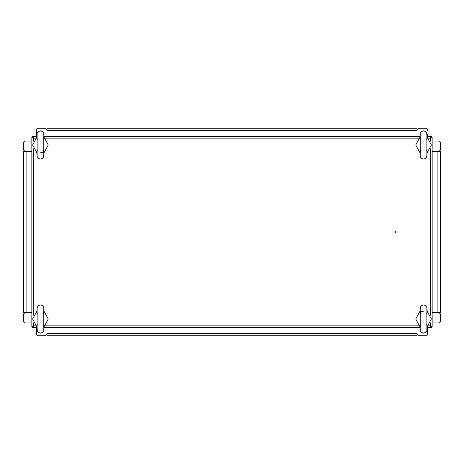 <?xml version="1.0" encoding="UTF-8"?>
<svg xmlns="http://www.w3.org/2000/svg" width="464" height="464" viewBox="0 0 464 464"><rect width="100%" height="100%" fill="white"/><g stroke="black" fill="none" stroke-linecap="round" stroke-linejoin="round"><path stroke-width="0.7" d="M46.98 335.745L46.98 327.648L46.98 333.396L417.02 333.396L417.02 335.745L46.98 335.745M23.722 151.513L31.825 151.513L26.077 151.513L26.077 312.487L23.722 312.487L23.722 151.513M440.278 312.487L432.175 312.487L437.923 312.487L437.923 151.513L440.278 151.513L440.278 312.487M417.02 128.255L417.02 136.352L417.02 130.604L46.98 130.604L46.98 128.255L417.02 128.255M23.362 315.642L23.722 315.885L23.206 315.827L23.2 320.589L23.2 316.668M36.006 333.552L36.006 329.684M36.006 332.821L36.012 328.843L36.528 328.901L36.006 328.901M23.2 143.411L23.722 143.411L23.206 143.353L23.2 148.115L23.2 144.194M36.006 134.316L36.006 131.179M440.8 320.589L440.278 320.589L440.794 320.647L440.8 315.885L440.8 319.806M427.994 332.038L427.994 332.821M440.8 144.194L440.8 148.115L440.8 143.411L440.8 144.194L440.777 143.306L440.278 143.411M36.006 333.604L36.528 333.604L36.006 333.593M427.994 329.684L427.738 328.64L427.472 328.901L427.976 328.802L427.472 328.901L427.976 328.802L427.994 329.684M427.994 131.179L427.994 130.396L427.994 131.179M427.472 135.099L427.994 135.099L427.472 135.099M23.565 320.833L23.2 320.589L23.722 320.589M427.477 130.355L427.994 130.396L427.472 130.396M440.278 148.115L440.8 148.115M37.277 324.307L36.853 326.14L37.358 331.209L38.524 332.497L40.449 333.135L42.369 332.497L43.384 331.47L43.871 330.113L44.039 326.14L43.616 324.307M37.277 313.734L36.853 311.901L37.358 306.837L38.524 305.55L40.449 304.912L42.369 305.55L43.384 306.571L43.871 307.934L44.039 311.901L43.616 313.734M43.616 139.693L44.039 137.86L43.541 132.791L42.369 131.503L40.449 130.865L38.524 131.503L37.514 132.53L37.027 133.887L36.853 137.86L37.277 139.693M43.616 150.266L44.039 152.099L43.541 157.163L42.369 158.45L40.449 159.088L38.524 158.45L37.514 157.429L37.027 156.066L36.853 152.099L37.277 150.266M420.384 324.307L419.961 326.14L420.459 331.209L421.631 332.497L423.551 333.135L425.476 332.497L426.486 331.47L426.973 330.113L427.147 326.14L426.723 324.307M420.384 313.734L419.961 311.901L420.459 306.837L421.631 305.55L423.551 304.912L425.476 305.55L426.486 306.571L426.973 307.934L427.147 311.901L426.723 313.734M426.723 139.693L427.147 137.86L426.642 132.791L425.476 131.503L423.551 130.865L421.631 131.503L420.616 132.53L420.129 133.887L419.961 137.86L420.384 139.693M426.723 150.266L427.147 152.099L426.642 157.163L425.476 158.45L423.551 159.088L421.631 158.45L420.616 157.429L420.129 156.066L419.961 152.099L420.384 150.266M440.8 315.885L440.278 315.885L440.8 315.885M23.2 148.115L23.722 148.115L23.2 148.115M43.784 308.525L43.784 329.521M37.114 155.475L37.114 134.479M426.886 308.525L426.886 329.521M420.216 155.475L420.216 134.479M36.523 130.338L36.006 130.361M427.477 333.662L427.994 333.651M37.114 308.525L37.114 329.521M43.784 155.475L43.784 134.479M420.216 308.525L420.216 329.521M426.886 155.475L426.886 134.479M36.006 135.099L36.528 135.099L36.006 135.123M440.8 143.399L440.435 143.167M396.053 232L395.589 231.536L395.125 232L395.589 232.464L396.053 232M23.722 321.529L23.722 313.902L23.722 321.529L25.131 322.944L31.825 322.944L25.131 322.944M417.02 334.335L418.429 335.745L426.062 335.745L427.472 334.335L427.472 329.353M433.886 322.944L438.869 322.944L440.278 321.529L440.278 313.902L438.869 312.487M46.98 129.665L45.571 128.255L37.938 128.255L36.528 129.665L36.528 134.647M30.114 141.056L25.131 141.056L23.722 142.471L23.722 150.098L25.131 151.513M427.472 136.352L427.472 134.647M418.429 128.255L426.062 128.255L418.429 128.255L417.02 129.665M433.886 141.056L438.869 141.056L433.886 141.056M417.02 333.396L417.02 327.648L417.02 333.396M26.077 312.487L31.825 312.487L26.077 312.487M437.923 151.513L432.175 151.513L437.923 151.513M46.98 130.604L46.98 136.352L46.98 130.604M32.625 326.586L33.234 326.233L32.88 326.847M431.12 326.847L430.766 326.233L431.375 326.586M431.375 137.414L430.766 137.767L431.12 137.153M32.88 137.153L33.234 137.767L32.625 137.414M427.106 136.352L431.334 136.352L430.401 138.133L432.175 137.199L431.445 137.199L430.401 138.133L427.663 138.133M432.175 137.199L432.175 326.801L430.401 325.867L431.334 327.648L431.334 326.911L430.401 325.867L430.401 322.84M432.175 326.801L431.445 326.801L430.401 325.867L427.663 325.867M36.894 327.648L32.666 327.648L33.599 325.867L31.825 326.801L32.555 326.801L33.599 325.867L36.337 325.867M31.825 326.801L31.825 137.199L33.599 138.133L32.666 136.352L32.666 137.089L33.599 138.133L33.599 141.16M31.825 137.199L32.555 137.199L33.599 138.133L36.337 138.133M431.334 136.352L431.334 137.089L430.401 138.133L430.401 141.16M32.666 136.352L36.894 136.352M43.999 136.352L420.001 136.352M32.666 327.648L32.666 326.911L33.599 325.867L33.599 322.84M431.334 327.648L427.106 327.648M420.001 327.648L43.999 327.648M36.871 311.292L32.608 319.023L36.871 326.755M44.028 326.755L48.285 319.023L44.028 311.292M44.028 152.708L48.285 144.977L44.028 137.245M36.871 137.245L32.608 144.977L36.871 152.708M44.039 151.948L40.443 152.818M419.972 311.292L415.715 319.023L419.972 326.755M427.129 326.755L431.392 319.023L427.129 311.292M419.961 312.052L423.557 311.182M427.129 152.708L431.392 144.977L427.129 137.245M419.972 137.245L415.715 144.977L419.972 152.708M418.429 335.745L426.062 335.745M427.472 334.335L427.472 327.648M432.175 322.944L438.869 322.944M440.278 321.529L440.278 313.902M438.869 151.513L440.278 150.098L440.278 142.471L438.869 141.056M427.472 129.665L426.062 128.255M45.571 128.255L37.938 128.255M36.528 129.665L36.528 136.352M31.825 141.056L25.131 141.056M23.722 142.471L23.722 150.098M25.131 312.487L23.722 313.902M36.528 327.648L36.528 334.335L37.938 335.745L45.571 335.745L46.98 334.335M33.599 148.799L33.599 315.201M44.556 325.867L419.444 325.867M430.401 315.201L430.401 148.799M419.444 138.133L44.556 138.133M23.67 315.729L23.229 315.764L23.67 315.729M36.528 328.901L36.012 328.843L36.528 328.901M36.053 135.25L36.459 135.273L36.053 135.25M427.947 328.75L427.541 328.727L427.947 328.75M440.336 148.283L440.713 148.312L440.336 148.283M36.528 130.396L36.006 130.396L36.528 130.396"/></g></svg>
